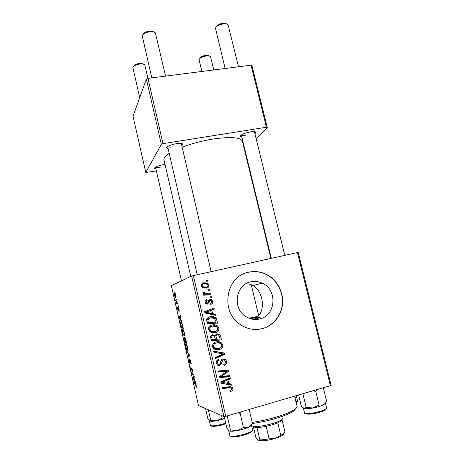 <?xml version="1.0" encoding="UTF-8"?>
<svg xmlns="http://www.w3.org/2000/svg" width="464" height="464" viewBox="0 0 464 464"><rect width="100%" height="100%" fill="white"/><g stroke="black" fill="none" stroke-linecap="round" stroke-linejoin="round"><path stroke-width="0.7" d="M245.821 283.846C248.507 283.794 250.925 284.38 253.077 285.609C263.152 291.16 266.504 311.64 255.85 317.939L260.176 317.434L255.316 319.476M259.689 318.971C254.84 320.09 250.235 319.296 245.879 316.581C232.006 308.467 235.59 284.49 250.809 281.834C254.69 280.981 258.465 281.399 262.131 283.075C277.692 289.437 276.092 315.671 259.689 318.971M248.687 272.194C226.014 276.01 219.837 311.541 240.224 324.51C247.097 329.115 254.417 330.501 262.189 328.68C273.638 325.78 282.124 314.778 282.64 302.569C283.185 290.36 275.796 278.336 264.909 273.708C259.625 271.504 254.214 270.999 248.687 272.194M257.271 329.44L262.009 328.692C273.453 325.798 281.926 314.801 282.443 302.603C282.988 290.4 275.61 278.394 264.729 273.766C259.446 271.568 254.046 271.057 248.518 272.252L245.618 273.087M241.825 137.089L240.259 136.37C240.903 134.635 244.319 133.133 250.508 131.869C253.791 131.393 255.618 131.556 255.995 132.344L254.939 133.736M241.361 134.954C241.947 135.459 243.449 135.534 245.868 135.169M168.159 148.799L166.535 147.97C167.028 146.311 170.271 144.884 176.268 143.695C180.2 143.144 182.41 143.341 182.897 144.287L181.795 145.725M167.672 146.514C168.345 147.175 170.172 147.285 173.165 146.844M155.927 168.913L154.495 168.275C154.941 166.965 157.806 165.776 163.084 164.714L165.027 164.453M155.614 167.046C156.351 167.487 158.004 167.51 160.567 167.104M270.895 258.448L242.417 141.3C240.625 137.286 230.794 136.544 212.935 139.061C201.968 140.865 191.696 143.556 182.126 147.129M178.135 305.573L178.344 306.484L178.135 305.573M176.743 299.419L176.946 300.33L176.743 299.419M184.353 332.897L184.504 335.797L183.234 334.811L182.387 332.23L182.468 329.138C183.013 329.069 183.64 330.322 184.353 332.897M181.592 320.821L181.818 321.819L179.191 318.037L178.942 316.929L180.363 315.392L180.571 316.315L180.171 316.697L180.879 319.818L181.592 320.821M185.884 339.764L186.69 343.319L184.579 341.823L184.069 339.578L183.947 337.142L184.649 338.343L184.753 337.229L185.884 339.764M189.277 354.734L189.544 355.917L188.03 357.077L187.821 356.155L189.115 355.151L186.592 350.72L189.277 354.734M196.301 387.359L195.431 384.186L193.836 382.725L193.627 381.785L195.269 383.287L196.313 385.648L196.44 387.318M193.737 374.396L193.946 375.335L191.725 373.381L191.504 372.412L192.514 370.197L190.652 368.648L190.443 367.714L192.641 369.582L192.867 370.562L191.858 372.795L193.737 374.396M191.644 276.063L171.361 285.615L198.493 405.513L223.944 416.562L191.644 276.063L193.355 275.604L225.736 416.318L223.944 416.562M195.414 381.797L195.646 382.812L192.804 378.148L192.548 377.023L194.161 376.263L194.37 377.203L193.917 377.371L194.642 380.555L195.414 381.797M190.948 361.978L190.942 364.646L190.716 361.885L189.921 360.081L189.956 363.596L188.912 361.056L188.854 358.544L189.735 362.68L189.764 359.107L190.948 361.978M187.7 347.664L187.85 350.494L186.54 349.409L185.681 346.788L185.78 343.772C186.342 343.76 186.98 345.059 187.7 347.664M179.139 311.831L178.437 308.398L178.524 311.095L177.677 309.343L177.579 307.18L178.222 310.254L178.217 307.487L179.058 309.552L179.116 311.837M182.758 325.966L183.35 328.582L181.285 327.282L180.566 323.994L180.803 321.97C181.227 321.848 181.755 322.712 182.393 324.551L182.758 325.966M175.833 295.313L175.844 297.65C175.45 297.876 174.986 297.012 174.447 295.063L174.458 292.767C174.841 292.558 175.299 293.405 175.833 295.313M177.538 302.934L177.747 303.856L176.303 303.154L175.699 300.382L176.952 302.621L177.538 302.934M174.835 291.009L175.038 291.914L174.835 291.009M330.467 385.915L297.459 252.567L298.219 252.474L331.151 385.451L225.736 416.318M211.451 296.757L211.694 297.801L210.256 297.905L210.006 296.838L211.451 296.757L210.082 297.146M209.815 289.716L210.059 290.76L208.62 290.858L208.371 289.791L209.815 289.716L208.458 290.162M218.846 328.013C218.979 330.449 217.842 331.963 215.441 332.555L210.789 332.241L209.838 331.621L208.609 329.579C208.487 327.062 209.67 325.531 212.158 324.986C214.049 324.498 215.806 324.788 217.436 325.861L218.846 328.013L217.662 328.112M215.505 314.209L215.772 315.352L204.92 312.997L204.624 311.709L214.061 307.992L214.31 309.047L211.735 310.022L212.564 313.612L215.505 314.209L214.09 314.453L214.223 315.015M220.545 335.913L221.496 339.99L211.317 340.744L210.552 336.673L212.448 334.706L215.157 335.513L216.833 333.744L219.582 334.335L220.545 335.913L219.292 335.953M224.53 353.069L224.849 354.432L215.424 358.562L215.18 357.483L223.259 353.945L213.979 352.286L213.713 351.132L224.53 353.069L223.027 352.976L223.341 354.322L224.849 354.432M231.234 391.233L230.324 391.384L229.947 390.34L230.817 390.201L231.739 388.762L231.432 388.171L229.576 387.858L222.343 388.542L222.088 387.446L229.576 386.744L232.313 387.399L232.899 388.513C233.137 389.94 232.58 390.845 231.234 391.233L230.161 390.937M229.773 375.631L230.022 376.716L219.82 377.615L219.559 376.484L227.192 371.281L218.544 372.082L218.295 370.991L228.485 370.11L228.752 371.235L221.148 376.449L229.773 375.631M297.459 252.567L193.355 275.604M231.745 384.134L232.017 385.3L221.108 383.189L220.8 381.872L230.272 377.783L230.521 378.862L227.94 379.935L228.787 383.6L231.745 384.134M226.589 361.352C226.977 363.527 226.119 364.878 224.025 365.406L223.66 364.368L225.034 363.712L225.434 361.584L224.767 360.308L223.317 359.931L222.529 360.435L221.508 363.66L219.646 365.435L217.21 364.872L216.369 363.242C216.056 361.352 216.775 360.105 218.521 359.49L218.863 360.534C217.749 360.94 217.309 361.758 217.529 362.976L218.08 364.066L219.333 364.385L220.116 363.753L220.713 361.636C220.905 360.186 221.659 359.269 222.975 358.887L225.597 359.525L226.589 361.352L225.324 361.207M222.772 344.932C222.906 347.379 221.775 348.916 219.373 349.525L214.71 349.241L213.637 348.516L212.529 346.579C212.402 344.044 213.585 342.49 216.079 341.927C218.034 341.4 219.837 341.719 221.49 342.879L222.772 344.932L221.548 344.909M210.824 304.349L210.32 303.363C211.393 303.154 211.862 302.516 211.741 301.443L211.143 300.469L209.774 300.684L207.686 304.123L206.039 303.821L205.152 302.395C204.856 300.921 205.39 299.959 206.758 299.506L207.13 300.521L206.057 302.238L206.497 302.94L207.837 302.87L208.852 300.121L210.018 299.292L211.601 299.599L212.64 301.281C212.947 302.888 212.338 303.914 210.824 304.349L210.691 304.378M216.874 320.102L217.57 323.101L207.408 323.779L206.648 319.916C207.043 318.113 208.162 317.057 210.012 316.738C211.915 316.251 213.695 316.523 215.366 317.55L216.874 320.102L215.696 320.259M208.852 284.995C209.02 286.688 208.272 287.726 206.613 288.115L202.565 287.628L201.33 285.841C201.208 284.119 202.008 283.081 203.731 282.738L207.483 283.179L208.852 284.995L207.994 285.308M210.749 293.735L210.998 294.791L203.626 295.197L203.383 294.135L204.908 294.066L203.516 293.492L202.925 292.732L203.017 291.966L204.224 292.129L204.63 293.352L207.802 293.857L210.749 293.735L209.38 294.147L209.548 294.872M207.582 280.094L207.826 281.132L206.387 281.225L206.138 280.163L207.582 280.094L206.248 280.621M251.07 65.175L251.929 65.569L267.264 127.496L266.44 127.258L251.07 65.175L147.958 78.364L162.98 143.643L161.356 144.287L146.369 79.1L133.029 116.226L145.754 172.463L156.391 170.932M161.356 144.287L145.754 172.463M267.264 127.496L256.128 138.585M244.905 149.756L244.557 150.098M266.44 127.258L162.98 143.643M169.203 153.317C165.323 155.875 163.577 158.05 163.972 159.842L190.762 276.474M146.369 79.1L147.958 78.364L144.762 64.931C143.985 64.078 142.303 63.788 139.716 64.049C135.871 64.682 133.591 65.801 132.872 67.413L139.687 97.695M228.311 375.753L228.468 376.414L230.022 376.716M228.468 376.414L219.721 377.18M224.535 371.589L223.027 371.328L227.192 371.281M223.027 371.328L218.457 371.705M227.035 370.231L227.203 370.98L228.752 371.235M227.203 370.98L226.861 371.223M222.175 374.616L223.631 374.895M219.948 376.205L221.148 376.449M230.196 383.856L230.44 384.923L232.017 385.3M230.44 384.923L221.09 383.113M228.92 378.363L230.521 378.862M228.961 378.537L226.397 379.598L227.94 379.935M226.397 379.598L226.571 380.341M227.499 383.299L228.787 383.6M220.852 382.098L227.511 383.328L226.832 380.399L225.295 380.057L220.818 381.947M226.832 380.399L222.065 382.388M229.86 387.771L228.015 387.457L222.215 388.003M230.388 386.709L231.304 388.061M231.374 388.124L232.899 388.513M230.805 390.207L230.063 390.665M224.599 364.043L223.776 364.704M222.882 359.884L223.317 359.931M221.821 359.774L221.247 360.058M221.131 360.279L222.529 360.435M220.214 363.492L221.508 363.66M219.576 364.298L218.179 365.232L219.646 365.435M218.179 365.232L217.819 365.307M217.506 359.965L217.628 360.313L219.089 360.476M217.628 360.313L218.863 360.534M217.401 360.366L216.821 360.627M216.294 362.819L217.529 362.976M216.526 363.764L217.871 364.188M223.242 358.829L224.767 360.313M223.341 354.322L215.267 357.86M213.753 351.312L223.027 352.976M220.684 347.71L217.912 349.462L219.373 349.525M217.912 349.462L216.253 349.728M217.164 341.73L220.017 342.867L220.881 343.888M212.767 347.298L213.846 348.151L216.462 348.615M217.077 342.855L214.786 343.006L212.941 344.004M215.273 348.209L219.17 348.452C220.887 348.017 221.705 346.915 221.618 345.146L220.713 343.731C219.333 342.815 217.831 342.577 216.212 343.018C214.455 343.424 213.614 344.526 213.684 346.318L215.273 348.209L213.846 348.151M212.471 346.283L213.684 346.318M214.786 343.006L216.212 343.018M219.791 339.027L220.017 340.008L221.496 339.99M220.017 340.008L211.294 340.651M212.408 334.718L213.736 335.565L215.157 335.513M216.734 333.773L218.126 334.399L218.822 335.252M216.433 334.834L215.308 334.973M214.675 335.53L214.571 336.365M212.193 335.774L210.668 336.151M212.263 339.578L215.441 339.346L214.304 336.052L212.732 335.756C211.804 336.087 211.509 336.754 211.845 337.757L212.263 339.578L211.05 339.596M210.644 337.792L211.845 337.757M211.335 335.808L212.732 335.756M216.63 339.259L220.058 339.004L219.304 335.988L218.689 335.13L217.053 334.811C216.067 335.17 215.754 335.907 216.108 337.009L216.63 339.259L215.424 339.277M214.878 337.05L216.108 337.009M215.615 334.869L217.053 334.811M208.533 300.91L210.337 300.324M208.498 301.02L209.774 300.684M207.779 302.905L206.979 304.175M205.546 300.214L205.784 300.881L207.13 300.521M205.784 300.881L205.094 301.223M205.169 302.464L206.057 302.238M205.656 303.468L207.286 303.108M209.31 299.616L210.598 300.289M211.758 301.507L212.64 301.281M211.3 302.928L210.604 304.129M212.715 308.525L212.901 309.331L214.31 309.047M212.901 309.331L210.349 310.294L211.735 310.022M211.056 313.351L211.172 313.855L212.564 313.612M211.172 313.855L214.09 314.453M204.81 312.527L209.908 313.554L211.294 313.31L210.627 310.439L205.877 312.243L211.294 313.31M210.627 310.439L204.786 312.423M204.792 312.452L205.877 312.243M215.876 322.144L216.12 323.199M209.983 316.744L213.95 317.765L214.664 318.472M214.925 318.722L216.265 318.53M210.105 317.823L208.823 318.014L206.776 319.203M207.176 322.787L216.137 322.109L214.554 318.385L210.192 317.805L207.855 319.719L208.353 322.631L216.137 322.109M207.176 322.776L208.353 322.631M206.648 319.893L207.855 319.719M208.823 318.014L210.192 317.805M217.152 330.362L214.02 332.636L215.441 332.555M214.02 332.636L213.109 332.821M212.495 324.916L216.004 326.001L216.787 326.807M208.98 330.571L209.96 331.313L213.191 331.708M212.524 326.018L210.9 326.209L208.742 327.584M211.352 331.221L215.244 331.487C216.955 331.064 217.773 329.979 217.691 328.222L216.694 326.731L212.297 326.07C210.54 326.465 209.693 327.549 209.763 329.33L211.352 331.221L209.96 331.313M208.58 329.428L209.763 329.33M210.9 326.209L212.297 326.07M207.541 286.503L206.347 288.173M207.483 283.179L206.144 283.684L202.426 283.249L203.731 282.738M202.658 284.281L201.277 284.971M202.437 287.541L205.79 287.268M202.229 285.685L203.023 286.758L206.265 287.1C207.396 286.92 207.965 286.282 207.971 285.186L207.17 284.165L203.969 283.782C202.832 283.956 202.252 284.589 202.229 285.685L201.376 286.004M204.931 287.57L206.265 287.1M203.458 294.483L204.908 294.066M202.907 292.558L204.224 292.129M203.058 293.045L204.119 292.703M204.467 294.205L209.38 294.147M192.392 373.201L191.725 373.381M192.189 372.227L191.504 372.412M192.641 369.576L191.945 369.762M191.33 368.468L190.652 368.648M193.117 378.061L192.804 378.148M194.23 376.571L192.548 377.023M193.459 378.601L194.3 379.981L193.726 377.447L192.908 377.766L193.459 378.601M196.504 387.109L196.104 387.22M196.44 386.309L196.127 386.396M194.462 382.551L193.836 382.725M190.333 359.948L189.991 360.035M190.112 362.575L189.776 362.668M189.503 355.72L187.821 356.155M187.189 351.608L186.818 351.7M186.859 349.328L186.54 349.409M186.511 348.696L187.589 349.624L187.473 347.588C186.899 345.61 186.4 344.642 185.971 344.688L185.896 346.828L186.511 348.696M186.569 344.532L185.971 344.688M185.49 341.591L184.579 341.823M184.614 341.069L185.269 341.533L184.162 338.053L184.614 341.069M184.515 337.966L184.162 338.053M184.846 338.471L184.521 338.552M185.513 341.707L186.232 342.212L184.956 338.146L185.513 341.707M185.351 338.047L184.956 338.146M179.29 310.839L178.889 310.932M178.727 308.328L178.437 308.398M178.536 310.184L178.222 310.254M178.559 307.899L178.101 308.009M179.58 317.944L179.191 318.037M180.258 316.616L178.942 316.929M179.788 318.234L180.566 319.354L180.003 316.866L179.278 317.573L179.788 318.234M182.195 327.062L181.285 327.282M181.32 326.511L182.897 327.497L182.63 326.32C182.033 323.901 181.488 322.753 180.995 322.88L180.786 324.046L181.32 326.511M181.639 322.724L180.995 322.88M183.57 334.724L183.234 334.811M183.205 334.086L184.249 334.927L184.133 332.845C183.564 330.89 183.077 329.962 182.654 330.055L182.59 332.247L183.205 334.086M184.631 334.921L184.138 335.043M183.28 329.898L182.654 330.055M174.603 295.046C175.003 296.374 175.346 296.943 175.624 296.751L175.682 295.359C175.282 294.072 174.94 293.509 174.661 293.671L174.603 295.046M176.047 296.653L175.624 296.751M175.253 293.538L174.661 293.671M177.451 302.888L176.303 303.154M216.45 26.686C217.227 24.986 219.385 23.844 222.935 23.258C224.727 23.096 225.922 23.333 226.525 23.971M238.508 66.781L228.085 24.789C227.348 23.971 225.846 23.67 223.578 23.879C219.107 24.627 216.398 26.059 215.458 28.188L225.144 68.492M199.816 58.47L199.967 58.249C200.605 56.881 202.513 55.924 205.691 55.378C207.443 55.193 208.58 55.39 209.102 55.958L209.334 56.086M213.776 69.948L210.499 56.718C209.85 56.011 208.429 55.767 206.242 55.999C202.258 56.689 199.868 57.884 199.073 59.583L201.834 71.473M143.272 34.232C144.026 32.66 146.073 31.616 149.414 31.1C151.531 30.914 152.969 31.198 153.723 31.958M165.567 76.113L155.37 32.909C154.471 31.906 152.65 31.523 149.918 31.761C145.621 32.434 143.051 33.768 142.204 35.769L151.792 77.877M133.707 66.236L133.818 66.085C134.398 64.792 136.219 63.893 139.287 63.394C141.352 63.185 142.697 63.423 143.324 64.102L143.492 64.2M326.592 407.868C327.033 410.988 316.013 413.633 309.285 414.137C306.037 414.143 304.442 413.679 304.494 412.745C304.72 413.389 306.17 413.65 308.856 413.523C315.822 413.238 327.462 409.497 326.592 407.868L325.432 403.158L323.333 404.91L319.087 404.991L313.061 407.978L306.205 407.433L304.164 408.54L301.322 406.174L298.654 395.148M323.367 387.979L326.662 401.348L324.736 403.912L323.333 404.91C320.728 406.122 317.301 407.143 313.061 407.978C309.308 408.662 306.501 408.883 304.639 408.633L304.575 408.593M302.922 393.919L306.205 407.433M313.345 390.885L315.758 391.413L319.087 404.991M315.758 391.413L316.825 389.87M304.048 408.506L303.578 408.291M304.164 408.54L304.639 408.633M325.426 403.158L324.736 403.912M297.14 395.589L294.994 397.81M296.363 396.882L295.846 397.358L296.444 396.494M295.005 397.851L296.189 396.784M229.065 430.888L230.098 431.16C231.745 431.352 234.158 431.166 237.342 430.586C241.64 429.751 245.317 428.655 248.385 427.292L250.398 426.178L251.123 425.558L250.398 426.178L250.815 425.471L248.385 427.292L243.426 427.535L237.342 430.586L230.446 429.96L229.738 430.923L229.065 430.888L226.89 428.202L224.205 416.527M249.168 409.521L252.422 423.423L250.815 425.471M248.275 427.338C242.8 429.931 231.333 432.077 229.181 430.934M237.713 412.844L240.137 413.412L241.454 411.754M240.137 413.412L243.426 427.535M252.033 424.061L252.422 423.423M227.203 415.901L230.446 429.96M251.123 425.558L251.349 425.181M209.653 421.126L212.216 421.358L216.792 420.749L210.702 420.216L210.117 421.155L209.653 421.126L207.889 418.83L205.558 408.581M208.33 409.782L210.702 420.216M221.583 415.541L222.157 418.023L216.792 420.749L224.692 418.644M224.622 418.325L222.157 418.023M296.067 408.332L293.724 411.029C290.232 413.395 284.328 415.837 275.999 418.366C267.943 420.738 260.072 422.443 252.393 423.487M252.178 422.373C260.02 421.254 268.001 419.502 276.138 417.113C284.838 414.474 291.009 411.933 294.64 409.48C296.444 408.216 297.244 407.154 297.047 406.296L294.634 396.314M260.176 317.434L252.839 319.267M250.711 318.791L257.068 317.051M257.804 316.402L248.913 318.171M251.534 425.587L253.327 426.375C258.802 427.518 277.478 423.098 281.863 419.63L283.098 417.919L282.68 416.179M266.162 426.346L269.108 438.822L275.274 438.416L283.771 433.562L284.995 432.152L282.077 419.937L280.958 421.161L277.797 422.849C274.543 424.235 270.663 425.401 266.162 426.346C262.52 427.089 259.44 427.466 256.934 427.477L253.773 427.066M253.39 426.822L256.018 438.057L258.228 440.313L259.028 440.435L259.84 439.855C262.363 439.895 265.454 439.553 269.108 438.822M256.934 427.477L259.84 439.855M277.797 422.849L280.749 435.249M284.003 433.382L282.878 435.07C281.306 436.206 278.777 437.32 275.274 438.416C268.534 440.359 263.221 441.096 259.335 440.638L258.228 440.313M222.94 381.095L224.448 381.443M228.015 387.457L229.576 387.858M220.615 362.03L221.914 362.187M208.197 302.134L209.334 301.844M206.718 312.858L208.069 312.603M206.898 311.657L208.255 311.39M206.822 321.25L207.994 321.094M206.457 294.275L207.802 293.857M192.618 371.171L191.928 371.351M192.838 370.446L192.253 370.603M195.814 384.082L195.431 384.186M189.393 355.233L188.709 355.412M188.964 354.264L188.575 354.363M325.96 408.865C326.859 410.379 316.048 413.871 309.569 414.126M309.297 414.137L308.003 414.155M296.044 402.149L297.488 400.803L297.407 401.488L296.165 402.659M252.526 429.838L252.271 430.986C250.009 434.374 231.136 439.35 229.802 435.418C229.715 438.19 250.206 433.747 252.283 430.534L252.526 429.838L251.413 425.076M249.806 432.877C244.638 435.238 239.233 436.566 233.578 436.862M225.864 423.731C221.49 425.273 217.419 426.155 213.649 426.381C211.271 426.277 210.175 425.894 210.372 425.239C210.505 425.697 211.462 425.888 213.237 425.824C217.024 425.558 221.183 424.659 225.724 423.11M213.655 426.381L213.295 426.387M225.864 423.736C221.595 425.233 217.628 426.114 213.968 426.37M240.944 135.256L240.259 136.37M167.313 146.763L166.535 147.97M155.063 167.411L154.495 168.275M209.948 329.869L210.279 331.29M181.662 143.533L182.897 144.287M254.869 131.695L255.995 132.344M262.131 283.075L253.077 285.609M232.313 387.399L230.736 386.999M218.08 364.066L216.624 363.875M225.597 359.525L224.083 359.368M221.49 342.879L220.017 342.867M214.49 347.675L213.069 347.623M214.791 335.13L213.376 335.188M219.582 334.335L218.126 334.399M206.497 302.94L205.471 303.201M211.601 299.599L210.221 299.964M215.366 317.55L213.95 317.765M217.436 325.861L216.004 326.001M210.662 330.768L209.281 330.861M203.023 286.758L201.985 287.135M204.63 293.352L203.748 293.631M192.212 370.678L192.856 370.51M196.139 386.373L196.44 386.292M190.89 363.654L191.232 363.567M189.793 362.639L190.112 362.558M185.507 343.957L185.994 343.836M187.589 349.624L187.978 349.525M178.994 310.845L179.284 310.776M180.566 322.161L181.076 322.039M182.219 329.336L182.717 329.214M184.249 334.927L184.631 334.834M174.325 292.906L174.725 292.813M175.74 296.635L176.042 296.566M284.786 255.374L254.423 131.637M271.312 258.355L241.309 134.989M167.637 146.537L197.229 274.746M181.267 143.469L211.155 271.666M181.459 280.859L155.515 167.104M304.494 412.745L303.386 408.175M297.488 400.803L296.455 396.54M229.802 435.418L228.7 430.638M230.098 431.16L229.738 430.923M210.372 425.239L209.397 420.952M293.724 411.029L294.64 409.48M258.634 315.549L251.273 284.757M280.958 421.161L281.863 419.63M254.823 427.338L253.327 426.375M259.335 440.638L259.028 440.435M282.878 435.07L283.771 433.562"/></g></svg>
